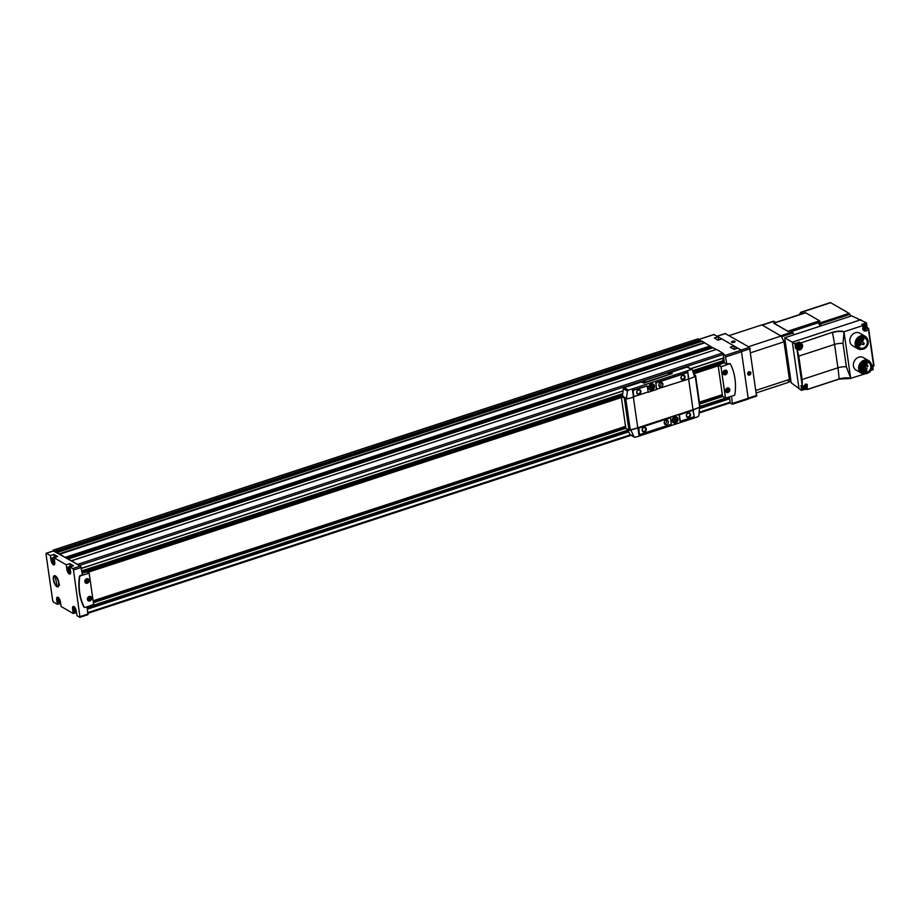 <?xml version="1.0" encoding="UTF-8"?>
<svg xmlns="http://www.w3.org/2000/svg" width="920" height="920" viewBox="0 0 920 920"><rect width="100%" height="100%" fill="white"/><g stroke="black" fill="none" stroke-linecap="round" stroke-linejoin="round"><path stroke-width="1.38" d="M713.851 334.604L718.175 336.766L714.38 338.008L718.117 340.181L721.912 338.94L734.045 345.966L730.25 347.208L733.987 349.381L737.782 348.139L741.255 350.152L748.282 398.912M718.566 339.48L718.175 336.766M734.436 348.68L734.045 345.966M731.549 396.278L732.389 404.225L730.216 403.063L729.353 397.003M697.912 338.985L701.695 341.354M53.406 550.999L65.504 557.681L59.88 554.162L704.743 342.872L712.793 347.794M65.504 557.681L71.472 560.832L716.415 349.404L722.648 352.992L725.144 355.43L726.949 364.297L729.088 363.584A1.208 1.012 -59.9 0 1 730.02 363.768M53.9 561.05L52.693 559.383L53.222 562.166L53.854 562.534L53.9 561.05M59.65 600.944L58.443 599.276L58.972 602.071L59.604 602.439L59.65 600.944M75.52 610.144L74.313 608.476L74.83 611.271L75.474 611.639L75.52 610.144M69.77 570.25L68.563 568.583L69.092 571.366L69.724 571.734L69.77 570.25M56.936 586.684A5.865 2.323 -108.1 0 0 58.754 586.017A5.865 2.323 -108.1 0 0 58.362 580.566A5.865 2.323 -108.1 0 0 55.453 575.943A5.865 2.323 -108.1 0 0 53.383 579.623A5.865 2.323 -108.1 0 0 56.936 586.684M59.397 603.681L57.373 604.336L56.729 599.909A3.979 1.575 71.9 0 1 57.362 597.206A3.979 1.575 71.9 0 1 60.478 602.082L61.111 606.51L73.243 613.536L72.599 609.109A3.979 1.575 71.9 0 1 73.232 606.406A3.979 1.575 71.9 0 1 76.337 611.282L76.981 615.71L79.787 617.331L87.676 614.755M67.677 568.939L66.849 569.216A3.979 1.575 71.9 0 0 69.966 574.08A3.979 1.575 71.9 0 0 70.599 571.377L69.954 566.95L72.76 568.572L73.485 570.009L80.005 617.377M66.849 569.216L66.217 564.776L69.793 563.603L73.531 565.777L69.954 566.95M51.807 559.74L50.979 560.015A3.979 1.575 71.9 0 0 54.096 564.88A3.979 1.575 71.9 0 0 54.728 562.178L54.084 557.75L66.217 564.776M50.979 560.015L50.347 555.577L53.923 554.403L57.661 556.577L54.084 557.75M57.373 604.336L53.429 602.059L52.704 600.622L46 554.07L46.402 553.299L50.347 555.577M75.267 612.881L73.243 613.536M68.126 559.199L80.649 565.984L82.455 574.851L80.304 575.552A1.208 1.012 120.1 0 0 79.407 576.656A54.28 45.586 120.1 0 0 83.754 606.809A1.208 1.012 120.1 0 0 84.284 607.269M91.62 598.034A2.415 2.024 120.1 0 0 88.182 597.149A2.415 2.024 120.1 0 0 88.734 600.99A2.415 2.024 120.1 0 0 91.62 598.034M87.492 599.288A2.185 1.84 -59.9 0 1 91.321 598.034A2.185 1.84 -59.9 0 1 87.492 599.288M89.067 580.301A2.415 2.024 120.1 0 0 85.629 579.416A2.415 2.024 120.1 0 0 86.181 583.257A2.415 2.024 120.1 0 0 89.067 580.301M84.939 581.555A2.185 1.84 -59.9 0 1 88.768 580.301A2.185 1.84 -59.9 0 1 84.939 581.555M728.214 388.309A1.955 1.644 -59.9 0 1 726.271 391.655M725.765 390.678A1.955 1.644 -59.9 0 1 728.456 388.424A1.955 1.644 -59.9 0 1 726.49 391.805A1.955 1.644 -59.9 0 1 725.765 390.678M725.65 370.576A1.955 1.644 -59.9 0 1 723.718 373.922M723.212 372.945A1.955 1.644 -59.9 0 1 725.891 370.691A1.955 1.644 -59.9 0 1 723.936 374.072A1.955 1.644 -59.9 0 1 723.212 372.945M87.066 606.844L87.895 614.79M53.015 551.022L53.417 550.16L55.292 551.759M57.419 553L59.788 554.047L704.651 342.757L702.202 341.205M713 347.76L716.151 349.485M716.461 349.404L71.599 560.705L78.349 565.133M93.184 601.255L625.611 426.799M699.499 402.58L722.407 395.082M722.74 358.317L723.085 360.743L724.293 361.962L693.346 372.117M699.487 408.066L729.031 398.383L728.364 397.325M729.031 398.383L699.476 408.284M87.722 572.286L621.38 397.428M693.979 373.635L718.175 365.711M93.138 600.956L625.565 426.5M699.453 402.293L722.361 394.784M700.154 340.457L700.258 341.826M710.366 346.38L711.286 348.289M87.848 572.355L621.391 397.532M694.025 373.738L718.186 365.827M93.115 600.806L625.543 426.351M699.43 402.143L722.338 394.634M87.791 572.332L621.391 397.486M694.002 373.692L718.175 365.769M726.949 364.297L724.419 362.825L723.189 354.292M733.999 395.485A1.208 1.012 120.1 0 0 734.896 394.381A54.28 45.586 120.1 0 0 730.549 364.228A1.208 1.012 120.1 0 0 729.433 363.791L721.004 366.781L725.5 398.038L733.999 395.485M724.419 362.779L718.083 365.091L722.579 396.336L725.5 398.049M725.581 390.931A2.415 2.024 -59.9 0 1 728.467 387.975A2.415 2.024 -59.9 0 1 729.019 391.816A2.415 2.024 -59.9 0 1 725.581 390.931M723.028 373.198A2.415 2.024 -59.9 0 1 725.903 370.242A2.415 2.024 -59.9 0 1 726.455 374.084A2.415 2.024 -59.9 0 1 723.028 373.198M85.215 607.442L93.644 604.452L89.136 573.194L80.638 575.747A1.208 1.012 120.1 0 0 79.752 576.851A54.28 45.586 120.1 0 0 84.099 607.005A1.208 1.012 120.1 0 0 85.215 607.442M86.905 571.884L82.213 573.206M725.5 370.541A1.897 1.587 -59.9 0 1 723.603 373.808M723.706 371.254L723.269 372.531L724.04 373.44L725.247 373.037L725.696 371.737L724.937 370.829L723.741 371.22M728.065 388.274A1.897 1.587 -59.9 0 1 726.168 391.541M726.259 388.987L725.822 390.264L726.593 391.172L727.812 390.77L728.26 389.471L727.49 388.562L726.294 388.953M88.205 580.612L87.434 579.703L86.227 580.106L85.778 581.417L86.537 582.325L87.757 581.923L88.205 580.612L86.928 579.876M88.642 580.474A1.897 1.587 120.1 0 0 85.951 579.772A1.897 1.587 120.1 0 0 86.376 582.797A1.897 1.587 120.1 0 0 88.642 580.474M90.758 598.345L89.999 597.436L88.78 597.839L88.331 599.138L89.102 600.047L90.309 599.656L90.758 598.345L89.481 597.609M91.195 598.207A1.897 1.587 120.1 0 0 88.504 597.505A1.897 1.587 120.1 0 0 88.941 600.519A1.897 1.587 120.1 0 0 91.195 598.207M723.315 372.393L725.247 373.037M724.419 370.99L725.696 371.737M723.833 372.221L724.235 371.059M88.377 599L90.309 599.656M88.895 598.828L89.297 597.667M85.824 581.267L87.757 581.923M86.342 581.106L86.745 579.933M725.869 390.126L727.812 390.77M726.972 388.723L728.26 389.471M726.386 389.953L726.788 388.78M70.184 566.329L69.793 563.603M70.161 568.365A3.312 1.311 -108.1 0 0 68.425 566.904L71.265 565.972A3.312 1.311 71.9 0 1 71.864 566.076A3.312 1.311 71.9 0 1 72.105 566.248M54.314 557.129L53.923 554.403M54.291 559.164A3.312 1.311 -108.1 0 0 52.555 557.704L55.407 556.772A3.312 1.311 71.9 0 1 55.993 556.876A3.312 1.311 71.9 0 1 56.235 557.048M58.477 582.096A5.163 2.047 -108.1 0 0 56.2 577.15A5.163 2.047 -108.1 0 0 53.866 577.139A5.163 2.047 -108.1 0 0 53.659 579.301L53.831 580.485A5.163 2.047 -108.1 0 0 56.775 585.994A5.163 2.047 -108.1 0 0 58.65 583.28L58.535 581.129M55.372 577.691L56.936 584.89L55.372 577.691M59.547 585.108L58.65 583.28M674.67 420.382L674.843 421.578L676.591 419.75L676.476 418.922L675.349 419.29L675.176 418.105L673.417 419.922L673.543 420.75L674.67 420.382L673.428 419.991M672.531 420.647A2.841 2.38 -59.9 0 1 676.43 417.381A2.841 2.38 -59.9 0 1 673.589 422.291A2.841 2.38 -59.9 0 1 672.531 420.647M651.188 387.458L651.36 388.654L652.142 388.389L652.993 385.997L651.855 386.365L650.911 385.434L651.061 386.63L649.934 386.998L650.049 387.826L651.188 387.458L649.945 387.067M650.9 385.434L651.682 385.181L651.855 386.365M649.048 387.722A2.841 2.38 -59.9 0 1 652.947 384.468A2.841 2.38 -59.9 0 1 650.095 389.367A2.841 2.38 -59.9 0 1 649.048 387.722M640.883 381.685L643.885 382.662L671.669 373.554L672.06 373.014L670.358 372.025L640.883 381.685L643.954 383.157L672.14 373.508M640.952 382.179L624.243 387.665A1.208 1.012 120.1 0 0 623.346 388.757A81.42 68.367 120.1 0 0 622.587 396.209L621.264 396.647L625.726 398.486A36.19 13.466 -8.2 0 0 626.29 398.36L626.831 398.808M691.99 369.472L687.918 367.115A1.208 1.012 120.1 0 0 687.148 367.046L691.276 369.437A36.19 13.466 171.8 0 1 687.585 370.76L632.304 388.872A36.19 13.466 171.8 0 1 628.371 390.057L624.243 387.665M687.148 367.046L670.933 372.358M688.551 379.028L688.769 378.959A36.19 13.466 -8.2 0 0 694.6 376.751L692.311 369.84M626.991 398.912L626.462 398.475L626.991 398.912A36.19 13.466 -8.2 0 0 633.489 397.072L634.202 396.842M648.013 392.311L656.834 389.424M648.703 387.906A3.312 2.783 -59.9 0 1 652.671 383.847A3.312 2.783 -59.9 0 1 653.43 389.125A3.312 2.783 -59.9 0 1 648.703 387.906M647.024 385.882L633.627 390.011A0.966 0.805 120.1 0 0 632.914 391.172L633.983 396.681M687.435 372.772A0.966 0.805 120.1 0 0 686.688 372.623L655.741 382.766L656.615 389.263M699.315 407.836L699.039 407.56A36.19 13.466 171.8 0 1 693.208 409.768L637.928 427.88A36.19 13.466 171.8 0 1 631.431 429.72L630.89 430.272A36.19 13.466 -8.2 0 1 630.327 430.41L625.865 428.559L621.264 396.647M698.878 407.468A36.19 13.466 171.8 0 1 693.036 409.676L637.755 427.788A36.19 13.466 171.8 0 1 631.269 429.617M635.168 437.264L633.983 436.781L635.168 437.264A36.19 13.466 -8.2 0 0 639.112 436.08L694.381 417.979A36.19 13.466 -8.2 0 0 698.073 416.645L698.901 415.506L699.487 407.94M672.198 420.831A3.312 2.783 -59.9 0 1 676.154 416.772A3.312 2.783 -59.9 0 1 676.924 422.05A3.312 2.783 -59.9 0 1 672.198 420.831M693.001 410.331L679.075 414.632L679.949 421.13M670.358 417.749L638.537 427.915L639.032 433.619A0.966 0.805 120.1 0 0 639.538 434.24M628.371 390.057L627.405 391.103L626.462 398.475L622.587 396.209M699.464 407.79A36.19 13.466 -8.2 0 0 699.763 407.663L700.028 407.065M694.83 375.889A36.19 13.466 -8.2 0 0 695.163 375.739L694.324 374.509M627.785 429.674A81.42 68.367 120.1 0 0 629.935 434.424A1.208 1.012 120.1 0 0 630.28 434.803L634.351 437.172M629.935 434.424L633.983 436.781L631.051 430.364L631.431 429.72M656.592 389.183L688.436 379.097L687.942 373.393A0.966 0.805 120.1 0 0 686.975 372.784L656.018 382.927L656.305 389.022M680.915 378.189A2.415 2.024 -59.9 0 1 683.801 375.245A2.415 2.024 -59.9 0 1 684.353 379.074A2.415 2.024 -59.9 0 1 680.915 378.189M658.812 385.434A2.415 2.024 -59.9 0 1 662.124 382.662A2.415 2.024 -59.9 0 1 659.709 386.837A2.415 2.024 -59.9 0 1 658.812 385.434M640.285 434.389L671.244 424.246L670.53 417.784L638.825 428.076L639.319 433.78A0.966 0.805 120.1 0 0 640.285 434.389M642.125 430.364A2.415 2.024 -59.9 0 1 645.012 427.409A2.415 2.024 -59.9 0 1 645.564 431.25A2.415 2.024 -59.9 0 1 642.125 430.364M664.24 423.119A2.415 2.024 -59.9 0 1 667.552 420.336A2.415 2.024 -59.9 0 1 665.137 424.511A2.415 2.024 -59.9 0 1 664.24 423.119M633.96 396.6L648.174 391.943L647.197 385.917L633.914 390.172A0.966 0.805 120.1 0 0 633.202 391.334L633.673 396.44M636.697 392.679A2.415 2.024 -59.9 0 1 639.584 389.723A2.415 2.024 -59.9 0 1 640.136 393.565A2.415 2.024 -59.9 0 1 636.697 392.679M680.294 421.279L693.346 417.001A0.966 0.805 120.1 0 0 694.059 415.84L692.944 410.343L679.362 414.793L680.294 421.279M686.355 415.874A2.415 2.024 -59.9 0 1 689.23 412.919A2.415 2.024 -59.9 0 1 689.781 416.76A2.415 2.024 -59.9 0 1 686.355 415.874M661.089 382.433A2.415 2.024 -59.9 0 1 658.984 386.043M666.517 420.118A2.415 2.024 -59.9 0 1 664.424 423.729M681.099 377.936A1.955 1.644 -59.9 0 1 683.79 375.693A1.955 1.644 -59.9 0 1 681.835 379.074A1.955 1.644 -59.9 0 1 681.099 377.936M636.881 392.426A1.955 1.644 -59.9 0 1 639.572 390.172A1.955 1.644 -59.9 0 1 637.606 393.565A1.955 1.644 -59.9 0 1 636.881 392.426M686.538 415.621A1.955 1.644 -59.9 0 1 689.218 413.367A1.955 1.644 -59.9 0 1 687.263 416.748A1.955 1.644 -59.9 0 1 686.538 415.621M642.309 430.111A1.955 1.644 -59.9 0 1 645 427.857A1.955 1.644 -59.9 0 1 643.045 431.238A1.955 1.644 -59.9 0 1 642.309 430.111M645.173 381.305L643.057 381.984L645.173 381.305M670.438 373.025L668.322 373.704L670.438 373.025M668.506 373.784L670.358 373.52M643.23 382.065L645.092 381.8M650.026 389.321A2.841 2.38 -59.9 0 1 652.866 384.422M652.211 386.25L651.095 386.687L652.142 388.389M653.108 386.825L652.222 386.32M651.981 387.205L651.095 386.687M673.52 422.245A2.841 2.38 -59.9 0 1 676.361 417.346M675.706 419.175L674.578 419.612L675.636 421.314M676.591 419.75L675.717 419.244M675.349 419.29L674.406 418.358M675.464 420.129L674.578 419.612M734.873 341.285A1.805 0.678 171.8 0 1 734.965 341.837A1.805 0.678 171.8 0 1 733.389 342.47A1.805 0.678 171.8 0 1 731.688 342.309A1.805 0.678 171.8 0 1 732.458 341.308A1.805 0.678 171.8 0 1 734.873 341.285M756.539 396.06L749.512 347.3L741.083 350.06L717.071 336.214M749.512 347.3L725.339 333.615M749.512 375.084A1.805 1.518 -59.9 0 1 747.787 373.037A1.805 1.518 -59.9 0 1 750.524 372.14A1.805 1.518 -59.9 0 1 749.512 375.084M729.272 335.558L761.841 324.886L781.08 336.041L748.5 346.714M756.585 392.805L787.784 382.582A32.568 12.88 -108.1 0 0 789.418 379.442L784.001 341.826A32.568 12.88 -108.1 0 0 781.08 336.041M756.228 390.322L789.418 379.442M750.812 352.705L784.001 341.826M732.803 341.527L733.838 341.412L732.251 341.929L732.803 341.527L732.895 342.217M732.745 342.205L733.78 342.091M734.551 341.4L731.952 341.78L734.551 341.4M733.93 342.044L733.838 341.412M750.179 373.117A1.046 0.874 -59.9 0 1 749.846 374.095L749.605 372.439A1.046 0.874 -59.9 0 1 750.179 373.117L749.19 372.542M748.937 374.394L749.846 374.095A1.046 0.874 -59.9 0 1 748.362 373.716L748.937 374.394M748.696 372.738A1.046 0.874 -59.9 0 1 749.605 372.439L748.362 373.716A1.046 0.874 -59.9 0 1 748.696 372.738M749.466 374.739A1.438 1.208 -59.9 0 1 748.086 373.117A1.438 1.208 -59.9 0 1 750.26 372.404A1.438 1.208 -59.9 0 1 749.466 374.739M748.995 372.611L748.719 373.44L749.846 374.095M748.719 373.44L748.397 373.543A0.908 0.759 -59.9 0 0 748.937 372.634M801.159 385.756L801.596 390.402L791.188 382.812L784.702 337.801L851.678 315.859L866.444 322.851L861.879 324.346L863.581 325.335L844.192 331.683A9.855 3.668 -8.2 0 0 832.255 332.361L800.411 343.079L832.255 332.361M784.702 337.801L792.327 342.183L860.97 319.688M866.881 325.875L866.444 322.851M871.631 370.127L873.183 369.622L872.965 368.103M872.735 366.551L872.562 365.332M799.066 388.941L792.327 342.183L794.857 343.643L795.547 348.438L797.065 349.186L798.767 356.143L834.555 344.413A72.381 28.623 -108.1 0 0 832.393 332.615A9.625 3.576 -8.2 0 1 844.008 331.936L844.192 331.683M799.319 342.573L800.526 343.275L799.411 342.148L794.857 343.643M870.412 371.668L868.48 372.703M871.102 363.791A7.233 6.072 -59.9 0 0 868.652 360.651A7.233 6.072 -59.9 0 0 859.763 363.86A7.233 6.072 -59.9 0 0 861.396 373.175A7.233 6.072 -59.9 0 0 865.341 373.738L850.701 378.338L844.008 331.936M801.596 390.402L804.655 389.401M861.821 349.358A7.233 6.072 -59.9 0 1 857.877 348.795L852.598 345.724A7.233 6.072 -59.9 0 1 850.966 336.421A7.233 6.072 -59.9 0 1 859.855 333.201L865.145 336.272A7.233 6.072 -59.9 0 1 867.594 339.411M861.396 373.175L856.106 370.104A7.233 6.072 -59.9 0 1 854.484 360.801A7.233 6.072 -59.9 0 1 863.374 357.592L868.652 360.651M867.008 327.83L868.319 328.911A3.381 2.841 120.1 0 1 863.995 330.763A3.381 2.841 120.1 0 1 863.753 325.714L863.581 325.335M850.931 378.453L850.701 378.338A9.625 3.576 -8.2 0 0 839.074 379.005A72.381 28.623 -108.1 0 0 837.924 367.793L834.555 344.413A8.533 3.174 -8.2 0 1 843.019 343.471L843.996 332.35M872.551 365.32L873.655 365.884A3.381 2.841 120.1 0 0 871.654 365.286M868.422 328.647L873.804 366.045M798.767 356.143L802.136 379.523L802.32 386.423L796.961 349.255M798.031 349.554L797.421 349.071C800.733 352.671 805.253 344.655 800.561 343.286L801.124 343.539M807.105 389.459L806 388.895L807.15 389.562L807.288 384.387L802.815 386.469M807.15 389.562L839.074 379.005L807.105 389.482M850.574 377.971L846.388 366.85L843.019 343.471M870.78 365.941A5.439 4.566 -59.9 0 1 868.572 371.461A5.439 4.566 -59.9 0 1 863.305 372.197A5.439 4.566 -59.9 0 1 862.074 365.205A5.439 4.566 -59.9 0 1 868.756 362.791A5.439 4.566 -59.9 0 1 870.78 365.941M865.789 372.462A5.439 4.566 120.1 0 0 867.043 372.048L866.904 371.036A0.724 0.609 120.1 0 0 865.639 371.45L865.789 372.462L861.511 369.989M865.478 365.516A5.439 4.566 -59.9 0 1 865.122 366.413M864.144 367.873A5.439 4.566 -59.9 0 1 863.293 368.678M862.144 340.388A5.439 4.566 -59.9 0 1 861.89 341.331M773.57 323.092L788.302 331.625A2.599 1.023 -108.1 0 0 787.831 331.2L773.984 323.184A2.599 1.023 -108.1 0 0 773.57 323.092L803.114 313.409A2.599 1.023 -108.1 0 1 803.148 313.398L805.253 312.708A2.599 1.023 -108.1 0 1 805.678 312.8L819.524 320.815A2.599 1.023 -108.1 0 1 819.984 321.241L817.88 321.931A2.599 1.023 -108.1 0 1 818.374 322.713L820.134 326.197M788.302 331.625L790.406 330.935L792.246 332.005L780.666 335.8L762.255 325.128A2.415 0.954 -108.1 0 0 761.817 325.047M775.675 322.402L773.835 321.333A2.415 0.954 -108.1 0 0 773.398 321.252L762.013 324.99M790.533 378.247L789.303 378.637L784.116 342.631L785.346 342.228M790.97 381.282L788.037 382.248A32.568 12.88 -108.1 0 0 789.245 379.925L790.706 379.442M785.105 340.549L783.633 341.032A32.568 12.88 -108.1 0 0 781.482 336.766L793.063 332.971A2.415 0.954 -108.1 0 0 792.246 332.005M794.006 334.753A32.568 12.88 -108.1 0 0 793.063 332.971M803.148 313.398L801.308 312.328A2.415 0.954 -108.1 0 0 800.883 312.248A2.415 0.954 -108.1 0 0 800.653 312.432A32.568 12.88 -108.1 0 0 799.503 314.582M821.491 325.749A32.568 12.88 -108.1 0 0 820.536 323.966A2.415 0.954 -108.1 0 0 819.731 323L817.88 321.931M850.862 316.123A32.568 12.88 -108.1 0 0 849.919 314.341A2.415 0.954 -108.1 0 0 849.102 313.375L830.679 302.703A2.415 0.954 -108.1 0 0 830.254 302.622L800.883 312.248M867.537 366.712L868.02 365.884L867.537 366.712L863.535 363.814M866.559 369.265L867.043 368.437L866.559 369.265L862.649 366.999L862.764 366.16M870.941 365.941A5.566 4.669 -59.9 0 1 864.294 372.749A5.566 4.669 -59.9 0 1 863.029 363.894A5.566 4.669 -59.9 0 1 870.941 365.941M871.723 365.688A6.452 5.416 -59.9 0 1 869.112 372.243A6.452 5.416 -59.9 0 1 862.856 373.106A6.452 5.416 -59.9 0 1 861.396 364.815A6.452 5.416 -59.9 0 1 869.319 361.951A6.452 5.416 -59.9 0 1 871.723 365.688M862.856 373.106L862.005 372.623A6.452 5.416 -59.9 0 1 860.545 364.32A6.452 5.416 -59.9 0 1 868.48 361.456L869.319 361.951M867.261 341.561A5.439 4.566 -59.9 0 1 865.064 347.081A5.439 4.566 -59.9 0 1 859.786 347.817A5.439 4.566 -59.9 0 1 858.567 340.825A5.439 4.566 -59.9 0 1 865.248 338.41A5.439 4.566 -59.9 0 1 867.261 341.561M867.433 341.561A5.566 4.669 -59.9 0 1 860.786 348.369A5.566 4.669 -59.9 0 1 859.51 339.514A5.566 4.669 -59.9 0 1 867.433 341.561M868.204 341.297A6.452 5.416 -59.9 0 1 865.593 347.863A6.452 5.416 -59.9 0 1 859.337 348.726A6.452 5.416 -59.9 0 1 857.888 340.434A6.452 5.416 -59.9 0 1 865.812 337.559A6.452 5.416 -59.9 0 1 868.204 341.297M859.337 348.726L858.486 348.243A6.452 5.416 -59.9 0 1 857.037 339.94A6.452 5.416 -59.9 0 1 864.961 337.077L865.812 337.559M857.877 348.795A7.233 6.072 -59.9 0 1 856.255 339.48A7.233 6.072 -59.9 0 1 865.145 336.272M860.947 343.01L859.395 344.137L862.603 344.183L863.489 342.746L862.224 341.516L860.947 343.01L858.958 341.86M860.062 343.298L858.003 342.102M865.271 366.678L864.616 367.229L865.271 366.678M864.064 369.748L863.397 370.3L864.064 369.748M862.466 368.034L861.81 368.598L862.466 368.034M862.799 365.389L862.132 365.941L862.799 365.389M864.834 363.63L864.168 364.182L864.834 363.63M867.169 363.964L866.502 364.516L867.169 363.964M863.627 339.491A0.908 0.759 120.1 0 0 862.178 339.365A0.908 0.759 120.1 0 0 863.259 340.4A0.908 0.759 120.1 0 0 863.627 339.491M862.649 344.115A0.908 0.759 120.1 0 0 864.202 343.482A0.908 0.759 120.1 0 0 863.408 342.884M859.464 344.16A0.908 0.759 120.1 0 0 859.165 345.77A0.908 0.759 120.1 0 0 860.073 344.206A0.908 0.759 120.1 0 0 859.751 344.115M858.279 341.377A0.908 0.759 120.1 0 0 859.832 340.733A0.908 0.759 120.1 0 0 859.027 340.135M807.012 385.606A3.381 2.841 120.1 0 0 806.449 384.111M805.057 384.272A2.656 2.231 -59.9 0 1 806 388.757A2.656 2.231 -59.9 0 1 803.424 389.114L802.711 388.711A2.656 2.231 -59.9 0 1 801.769 386.204M797.203 348.933A3.381 2.841 120.1 0 0 798.962 348.714M801.147 344.931A3.381 2.841 120.1 0 0 800.354 343.171M797.341 349.025L795.547 348.438M796.858 348.036A2.656 2.231 -59.9 0 1 799.514 343.447L800.227 343.85A2.656 2.231 -59.9 0 1 797.559 348.45A2.656 2.231 -59.9 0 1 800.227 343.85L801.308 345.506C800.538 348.542 799.296 349.519 797.559 348.45L796.858 348.036M863.247 330.084A3.381 2.841 120.1 0 0 864.765 329.832M868.526 328.463L867.088 327.543L868.595 328.417L874 365.872M862.845 324.829A2.656 2.231 -59.9 0 1 865.317 324.553L866.03 324.967A2.656 2.231 -59.9 0 1 863.362 329.555A2.656 2.231 -59.9 0 1 862.776 329.026M806.449 386.653A1.449 1.219 -59.9 0 1 804.712 388.424A1.449 1.219 -59.9 0 1 804.379 386.124A1.449 1.219 -59.9 0 1 806.449 386.653M804.195 387.734L804.781 386.043L806.104 386.009L805.586 388.091L804.195 387.734M871.769 366.976A1.449 1.219 -59.9 0 1 871.148 369.518M871.516 368.483L871.769 367.103M871.884 368.702L871.159 369.495M800.584 345.978A1.449 1.219 -59.9 0 1 798.859 347.748A1.449 1.219 -59.9 0 1 798.525 345.448A1.449 1.219 -59.9 0 1 800.584 345.978M798.33 347.07L798.916 345.368L800.25 345.345L799.721 347.426L798.33 347.07M866.387 327.094A1.449 1.219 -59.9 0 1 864.65 328.865A1.449 1.219 -59.9 0 1 864.328 326.565A1.449 1.219 -59.9 0 1 866.387 327.094M864.133 328.175L864.719 326.485L866.053 326.462L865.524 328.532L864.133 328.175M805.575 386.112L806.265 387.067M804.862 388.022L805.69 386.733M799.71 345.437L800.4 346.391M798.997 347.346L799.836 346.058M865.513 326.554L866.203 327.509M864.8 328.463L865.639 327.175M714.219 334.478L699.2 339.399M741.255 350.152L725.144 355.43M53.67 563.672A2.955 1.173 -108.1 0 0 54.28 560.303A2.955 1.173 -108.1 0 0 51.876 558.9A2.955 1.173 -108.1 0 0 53.67 563.672M59.581 599.219A2.955 1.173 -108.1 0 0 57.58 599.207A2.955 1.173 -108.1 0 0 59.42 603.566A2.955 1.173 -108.1 0 0 60.432 601.841M75.451 608.419A2.955 1.173 -108.1 0 0 73.45 608.407A2.955 1.173 -108.1 0 0 75.279 612.766A2.955 1.173 -108.1 0 0 76.302 611.041M69.54 572.872A2.955 1.173 -108.1 0 0 70.15 569.503A2.955 1.173 -108.1 0 0 67.746 568.1A2.955 1.173 -108.1 0 0 69.54 572.872M72.76 568.572L80.649 565.984M46.402 553.299L53.774 550.884M77.786 564.293L722.648 352.992M57.419 552.483L702.282 341.182M59.604 553.748L704.467 342.459M53.417 550.16L698.28 338.87M55.131 551.16L700.005 339.859M79.591 565.374L723.223 354.487M81.501 568.272L623.07 390.827M690.632 368.69L723.706 357.846M87.4 609.189L628.705 431.825M699.464 408.641L729.606 398.774M87.883 612.559L630.315 434.827M699.234 412.252L730.089 402.132M93.368 602.565L625.795 428.11M699.683 403.903L722.602 396.393M741.98 351.589L725.88 356.868M748.684 398.13L732.584 403.409M82.145 572.734L622.621 395.634M693.473 372.428L724.35 362.308M55.28 551.505L700.154 340.204M56.177 552.276L700.154 341.274M59.685 553.863L704.559 342.562M65.297 557.301L710.159 346.012M65.63 557.75L710.378 346.495M66.688 558.371L710.435 347.438M67.309 558.727L710.654 347.921M68.252 559.015L713.115 347.725M81.512 568.365L623.058 390.919M690.736 368.747L723.718 357.938M81.868 570.837L622.782 393.61M692.714 370.691L723.085 360.743M82.064 572.194L622.656 395.059M693.266 371.921L723.787 361.928M82.099 572.389L622.644 395.278M93.391 602.657L625.807 428.202M699.694 403.995L722.66 396.474L725.592 398.176M87.124 607.303L627.957 430.088M700.051 406.467L725.512 398.13M87.32 608.649L628.486 431.33M87.354 608.856L628.567 431.514M73.485 570.009L81.385 567.422M80.189 616.561L88.09 613.973M718.255 364.803L721.176 366.493M722.579 396.336L725.5 398.038M718.083 365.091L721.004 366.781M86.664 571.745L88.895 573.045M73.416 608.844L72.599 609.109M57.557 599.644L56.729 599.909M69.897 573.102A3.312 1.311 -108.1 0 0 70.495 573.206A3.312 1.311 -108.1 0 0 70.587 573.172L69.667 573.079C67.321 569.319 66.907 567.26 68.425 566.904A3.312 1.311 -108.1 0 0 67.919 567.605M54.027 563.903A3.312 1.311 -108.1 0 0 54.625 564.006A3.312 1.311 -108.1 0 0 54.717 563.971L53.797 563.879C51.451 560.119 51.037 558.06 52.555 557.704A3.312 1.311 -108.1 0 0 52.049 558.405M59.777 603.796A3.312 1.311 -108.1 0 0 60.375 603.899A3.312 1.311 -108.1 0 0 60.697 603.635M60.72 603.784L59.547 603.784C57.201 600.012 56.787 597.954 58.305 597.597L58.397 597.574A3.312 1.311 -108.1 0 0 58.305 597.597A3.312 1.311 -108.1 0 0 57.799 598.299M75.647 612.996A3.312 1.311 -108.1 0 0 76.245 613.099A3.312 1.311 -108.1 0 0 76.567 612.835M76.59 612.996L75.417 612.984C73.071 609.212 72.657 607.154 74.175 606.797L74.267 606.774A3.312 1.311 -108.1 0 0 74.175 606.797A3.312 1.311 -108.1 0 0 73.669 607.499M69.517 569.745L68.517 570.066M69.908 570.515L68.816 570.871M75.267 609.638L74.267 609.971M75.659 610.408L74.566 610.765M59.397 600.438L58.397 600.771M59.8 601.208L58.696 601.565M53.647 560.544L52.647 560.866M54.05 561.315L52.946 561.672M735.54 348.875L734.562 348.634A3.312 1.311 -108.1 0 1 735.402 348.921A2.955 1.173 -108.1 0 0 735.379 348.91M719.681 339.675L718.692 339.434A3.312 1.311 -108.1 0 1 719.532 339.721A2.955 1.173 -108.1 0 0 719.52 339.71M687.585 370.76L688.769 378.959M632.304 388.872L633.489 397.072M693.208 409.768L694.381 417.979M637.928 427.88L639.112 436.08M633.339 397.129L637.755 427.788M625.726 398.486L630.327 430.41M688.62 379.017L693.036 409.676M695.163 375.739L699.763 407.663M624.358 398.44L628.958 430.353M627.405 391.103L623.346 388.757M725.707 333.488L717.278 336.248M756.942 395.278L748.673 397.992M750.237 348.726L741.957 351.44M800.894 385.606L802.32 386.423M799.411 342.148L800.481 342.769M850.724 378.396A9.855 3.668 -8.2 0 0 839.063 379.109M873.655 365.884L868.319 328.911M802.136 379.523L837.924 367.793A8.533 3.174 -8.2 0 1 846.388 366.85M773.984 323.184L805.678 312.8M787.831 331.2L819.524 320.815M791.43 331.534L818.374 322.713M773.835 321.333L762.255 325.128M819.731 323L849.102 313.375M801.308 312.328L830.679 302.703M820.536 323.966L849.919 314.341M859.613 343.367L857.923 342.378M862.155 344.333L860.97 343.643L862.166 344.333M862.201 341.504L859.291 339.813L862.212 341.516M861.775 341.665L859.763 340.492M865.639 371.45L863.707 370.323M806.254 388.7L807.185 389.24M806.851 386.492A1.943 1.633 -59.9 0 1 804.517 388.872A1.943 1.633 -59.9 0 1 804.068 385.779A1.943 1.633 -59.9 0 1 806.851 386.492M805.448 384.157L807.173 386.181C806.403 389.206 805.149 390.183 803.424 389.114A2.656 2.231 -59.9 0 1 802.481 386.607L800.986 385.744M871.78 366.401A1.943 1.633 -59.9 0 1 870.906 370.024M870.619 370.495L871.953 369.897L872.976 367.298L871.7 365.527A2.656 2.231 -59.9 0 1 870.665 370.438M800.986 345.816A1.943 1.633 -59.9 0 1 798.663 348.209A1.943 1.633 -59.9 0 1 798.215 345.103A1.943 1.633 -59.9 0 1 800.986 345.816M866.789 326.933A1.943 1.633 -59.9 0 1 864.455 329.314A1.943 1.633 -59.9 0 1 864.018 326.221A1.943 1.633 -59.9 0 1 866.789 326.933M863.558 325.243A2.656 2.231 -59.9 0 1 866.03 324.967L867.111 326.623C866.341 329.647 865.099 330.625 863.362 329.555L862.833 329.256M805.011 387.768L805.586 388.091M714.012 334.443L699.085 339.33M748.5 398.958L732.389 404.225M53.199 550.125L698.061 338.824M57.373 552.471L702.236 341.182M68.183 559.003L713.046 347.714M71.553 560.694L716.415 349.404M81.523 568.422L623.058 390.977M690.793 368.782L723.73 357.995M93.391 602.715L625.818 428.26M699.706 404.053L722.717 396.508M87.986 613.283L631.143 435.309M699.165 413.022L730.054 402.902M46.195 553.253L53.555 550.838M86.813 571.757L89.056 573.056M734.562 348.634L733.378 349.025M718.692 339.434L717.508 339.825M695.566 375.325L700.166 407.238M725.489 333.454L717.163 336.179M756.746 396.094L748.673 398.739M807.185 389.574L839.029 379.132L850.816 378.453M790.981 381.386L787.934 382.386M859.395 344.137L857.762 343.183M866.628 370.61L862.466 368.195M865.099 366.39L862.339 364.791M864.616 367.229L862.442 365.976M863.891 369.472L862.27 368.529M863.397 370.3L861.281 369.081M862.293 367.758L861.327 367.206M861.81 368.598L861.223 368.264M864.168 364.182L863.305 363.676M866.996 363.676L865.087 362.572M866.502 364.516L864.811 363.526M868.02 365.884L864.754 363.986M867.043 368.437L864.972 367.229M863.293 338.962L861.821 338.111M862.385 340.526L859.981 339.135M859.165 345.77L857.831 345M795.869 348.162L797.387 349.036M872.528 365.309L873.839 366.079M862.04 324.358L863.742 325.346M804.367 387.734L804.942 388.067"/></g></svg>
